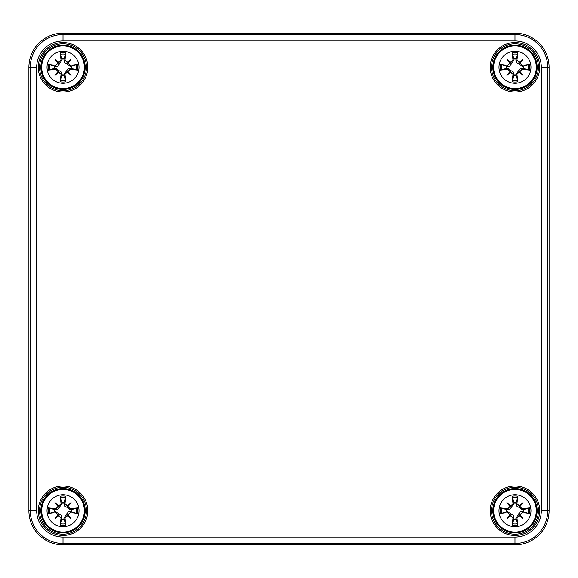 <?xml version="1.0" encoding="UTF-8"?>
<svg xmlns="http://www.w3.org/2000/svg" width="578" height="578" viewBox="0 0 578 578"><rect width="100%" height="100%" fill="white"/><g stroke="black" fill="none" stroke-linecap="round" stroke-linejoin="round"><path stroke-width="0.87" d="M514.991 33.163A34.109 34.109 0 0 1 549.1 67.272L549.1 510.728A34.109 34.109 0 0 1 514.991 544.837L63.009 544.837A34.109 34.109 0 0 1 28.9 510.728L28.9 67.272A34.109 34.109 0 0 1 63.009 33.163L514.991 33.163L63.009 33.163A34.109 34.109 0 0 0 28.9 67.272L28.9 510.728A34.109 34.109 0 0 0 63.009 544.837L514.991 544.837A34.109 34.109 0 0 0 549.1 510.728L549.1 67.272A34.109 34.109 0 0 0 514.991 33.163L514.991 34.543L63.009 34.543A32.729 32.729 0 0 0 30.28 67.272L30.28 510.728A32.729 32.729 0 0 0 63.009 543.457L63.009 537.063A26.335 26.335 0 0 1 36.674 510.728L28.9 510.728M86.462 510.728A23.452 23.452 0 0 1 51.283 531.038A23.452 23.452 0 0 1 51.283 490.411A23.452 23.452 0 0 1 86.462 510.728A23.452 23.452 0 0 1 51.283 531.038A23.452 23.452 0 0 1 51.283 490.411A23.452 23.452 0 0 1 86.462 510.728M538.443 510.728A23.452 23.452 0 0 1 503.265 531.038A23.452 23.452 0 0 1 503.265 490.411A23.452 23.452 0 0 1 538.443 510.728A23.452 23.452 0 0 1 503.265 531.038A23.452 23.452 0 0 1 503.265 490.411A23.452 23.452 0 0 1 538.443 510.728M538.443 67.272A23.452 23.452 0 0 1 503.265 87.589A23.452 23.452 0 0 1 503.265 46.962A23.452 23.452 0 0 1 538.443 67.272A23.452 23.452 0 0 1 503.265 87.589A23.452 23.452 0 0 1 503.265 46.962A23.452 23.452 0 0 1 538.443 67.272M86.462 67.272A23.452 23.452 0 0 1 51.283 87.589A23.452 23.452 0 0 1 51.283 46.962A23.452 23.452 0 0 1 86.462 67.272A23.452 23.452 0 0 1 51.283 87.589A23.452 23.452 0 0 1 51.283 46.962A23.452 23.452 0 0 1 86.462 67.272M63.009 494.732A15.989 15.989 0 0 1 76.86 518.719A15.989 15.989 0 0 1 49.166 518.719A15.989 15.989 0 0 1 63.009 494.732M63.009 489.407A21.321 21.321 0 0 0 44.549 521.385A21.321 21.321 0 0 0 81.476 521.385A21.321 21.321 0 0 0 63.009 489.407A21.321 21.321 0 0 0 44.549 521.385A21.321 21.321 0 0 0 81.476 521.385A21.321 21.321 0 0 0 63.009 489.407M64.982 503.568A42.555 3.706 -82 0 0 65.841 496.235L64.079 502.347A8.446 8.446 0 0 0 61.947 502.347L62.149 503.409L57.764 509.558L55.698 509.861L48.516 507.896A14.768 14.768 0 0 0 48.516 513.553A42.555 3.706 -8 0 0 55.856 512.693L61.044 517.881A42.555 3.706 98 0 0 60.184 525.221L61.947 519.102A8.446 8.446 0 0 0 64.079 519.102L63.876 518.04L68.262 511.891L70.321 511.588L77.503 513.553A14.768 14.768 0 0 0 77.503 507.896A42.555 3.706 172 0 0 70.169 508.756L64.982 503.568L63.876 503.409L64.079 502.347M66.976 505.909A42.18 7.326 -40.5 0 1 71.065 502.672A42.18 7.326 130.5 0 1 67.828 506.762M67.828 514.687A42.18 7.326 49.5 0 1 71.065 518.777L67.612 515.323L70.169 512.693A42.555 3.706 8 0 0 77.503 513.553M71.065 518.777A42.18 7.326 -139.5 0 1 66.976 515.54L67.612 515.323L66.607 514.326M64.079 519.102L65.841 525.221A42.555 3.706 -98 0 0 64.982 517.881L66.976 515.54M59.05 515.54A42.18 7.326 139.5 0 1 54.961 518.777A42.18 7.326 -49.5 0 1 58.197 514.687M58.197 506.762A42.18 7.326 -130.5 0 1 54.961 502.672L58.407 506.126L55.856 508.756A42.555 3.706 -172 0 0 48.516 507.896M54.961 502.672A42.18 7.326 40.5 0 1 59.05 505.909L58.407 506.126L59.411 507.123M61.947 502.347L60.184 496.235A42.555 3.706 82 0 0 61.044 503.568L59.05 505.909M54.635 509.659A8.446 8.446 0 0 0 54.635 511.79L48.516 513.553M71.39 511.79A8.446 8.446 0 0 0 71.39 509.659L77.503 507.896M54.961 518.777L59.411 514.326L60.668 514.731L61.846 515.973L61.947 519.102M71.065 502.672L66.607 507.123L64.664 506.169L63.876 503.409M71.39 509.659L70.321 509.861L66.607 507.123M54.635 511.79L55.698 511.588L59.411 514.326M514.991 494.732A15.989 15.989 0 0 1 528.834 518.719A15.989 15.989 0 0 1 501.14 518.719A15.989 15.989 0 0 1 514.991 494.732M514.991 489.407A21.321 21.321 0 0 0 496.524 521.385A21.321 21.321 0 0 0 533.451 521.385A21.321 21.321 0 0 0 514.991 489.407A21.321 21.321 0 0 0 496.524 521.385A21.321 21.321 0 0 0 533.451 521.385A21.321 21.321 0 0 0 514.991 489.407M516.956 503.568A42.555 3.706 -82 0 0 517.816 496.235L516.053 502.347A8.446 8.446 0 0 0 513.921 502.347L514.124 503.409L509.738 509.558L507.679 509.861L500.497 507.896A14.768 14.768 0 0 0 500.497 513.553A42.555 3.706 -8 0 0 507.831 512.693L513.018 517.881A42.555 3.706 98 0 0 512.159 525.221L513.921 519.102A8.446 8.446 0 0 0 516.053 519.102L515.851 518.04L520.236 511.891L522.302 511.588L529.484 513.553A14.768 14.768 0 0 0 529.484 507.896A42.555 3.706 172 0 0 522.144 508.756L516.956 503.568L515.851 503.409L516.053 502.347M518.95 505.909A42.18 7.326 -40.5 0 1 523.039 502.672A42.18 7.326 130.5 0 1 519.803 506.762M519.803 514.687A42.18 7.326 49.5 0 1 523.039 518.777L519.593 515.323L522.144 512.693A42.555 3.706 8 0 0 529.484 513.553M523.039 518.777A42.18 7.326 -139.5 0 1 518.95 515.54L519.593 515.323L518.589 514.326M516.053 519.102L517.816 525.221A42.555 3.706 -98 0 0 516.956 517.881L518.95 515.54M511.024 515.54A42.18 7.326 139.5 0 1 506.935 518.777A42.18 7.326 -49.5 0 1 510.172 514.687M510.172 506.762A42.18 7.326 -130.5 0 1 506.935 502.672L510.388 506.126L507.831 508.756A42.555 3.706 -172 0 0 500.497 507.896M506.935 502.672A42.18 7.326 40.5 0 1 511.024 505.909L510.388 506.126L511.393 507.123M513.921 502.347L512.159 496.235A42.555 3.706 82 0 0 513.018 503.568L511.024 505.909M506.61 509.659A8.446 8.446 0 0 0 506.61 511.79L500.497 513.553M523.365 511.79A8.446 8.446 0 0 0 523.365 509.659L529.484 507.896M506.935 518.777L511.393 514.326L512.643 514.731L513.82 515.973L513.921 519.102M523.039 502.672L518.589 507.123L516.645 506.169L515.851 503.409M523.365 509.659L522.302 509.861L518.589 507.123M506.61 511.79L507.679 511.588L511.393 514.326M63.009 51.283A15.989 15.989 0 0 1 76.86 75.27A15.989 15.989 0 0 1 49.166 75.27A15.989 15.989 0 0 1 63.009 51.283M63.009 45.958A21.321 21.321 0 0 0 44.549 77.936A21.321 21.321 0 0 0 81.476 77.936A21.321 21.321 0 0 0 63.009 45.958A21.321 21.321 0 0 0 44.549 77.936A21.321 21.321 0 0 0 81.476 77.936A21.321 21.321 0 0 0 63.009 45.958M64.982 60.119A42.555 3.706 -82 0 0 65.841 52.779L64.079 58.898A8.446 8.446 0 0 0 61.947 58.898L62.149 59.96L57.764 66.109L55.698 66.412L48.516 64.447A14.768 14.768 0 0 0 48.516 70.104A42.555 3.706 -8 0 0 55.856 69.244L61.044 74.432A42.555 3.706 98 0 0 60.184 81.765L61.947 75.653A8.446 8.446 0 0 0 64.079 75.653L63.876 74.591L68.262 68.442L70.321 68.139L77.503 70.104A14.768 14.768 0 0 0 77.503 64.447A42.555 3.706 172 0 0 70.169 65.307L64.982 60.119L63.876 59.96L64.079 58.898M66.976 62.46A42.18 7.326 -40.5 0 1 71.065 59.223A42.18 7.326 130.5 0 1 67.828 63.313M67.828 71.239A42.18 7.326 49.5 0 1 71.065 75.328L67.612 71.874L70.169 69.244A42.555 3.706 8 0 0 77.503 70.104M71.065 75.328A42.18 7.326 -139.5 0 1 66.976 72.091L67.612 71.874L66.607 70.877M64.079 75.653L65.841 81.765A42.555 3.706 -98 0 0 64.982 74.432L66.976 72.091M59.05 72.091A42.18 7.326 139.5 0 1 54.961 75.328A42.18 7.326 -49.5 0 1 58.197 71.239M58.197 63.313A42.18 7.326 -130.5 0 1 54.961 59.223L58.407 62.677L55.856 65.307A42.555 3.706 -172 0 0 48.516 64.447M54.961 59.223A42.18 7.326 40.5 0 1 59.05 62.46L58.407 62.677L59.411 63.674M61.947 58.898L60.184 52.779A42.555 3.706 82 0 0 61.044 60.119L59.05 62.46M54.635 66.21A8.446 8.446 0 0 0 54.635 68.341L48.516 70.104M71.39 68.341A8.446 8.446 0 0 0 71.39 66.21L77.503 64.447M54.961 75.328L59.411 70.877L60.668 71.282L61.846 72.525L61.947 75.653M71.065 59.223L66.607 63.674L64.664 62.72L63.876 59.96M71.39 66.21L70.321 66.412L66.607 63.674M54.635 68.341L55.698 68.139L59.411 70.877M514.991 51.283A15.989 15.989 0 0 1 528.834 75.27A15.989 15.989 0 0 1 501.14 75.27A15.989 15.989 0 0 1 514.991 51.283M514.991 45.958A21.321 21.321 0 0 0 496.524 77.936A21.321 21.321 0 0 0 533.451 77.936A21.321 21.321 0 0 0 514.991 45.958A21.321 21.321 0 0 0 496.524 77.936A21.321 21.321 0 0 0 533.451 77.936A21.321 21.321 0 0 0 514.991 45.958M516.956 60.119A42.555 3.706 -82 0 0 517.816 52.779L516.053 58.898A8.446 8.446 0 0 0 513.921 58.898L514.124 59.96L509.738 66.109L507.679 66.412L500.497 64.447A14.768 14.768 0 0 0 500.497 70.104A42.555 3.706 -8 0 0 507.831 69.244L513.018 74.432A42.555 3.706 98 0 0 512.159 81.765L513.921 75.653A8.446 8.446 0 0 0 516.053 75.653L515.851 74.591L520.236 68.442L522.302 68.139L529.484 70.104A14.768 14.768 0 0 0 529.484 64.447A42.555 3.706 172 0 0 522.144 65.307L516.956 60.119L515.851 59.96L516.053 58.898M518.95 62.46A42.18 7.326 -40.5 0 1 523.039 59.223A42.18 7.326 130.5 0 1 519.803 63.313M519.803 71.239A42.18 7.326 49.5 0 1 523.039 75.328L519.593 71.874L522.144 69.244A42.555 3.706 8 0 0 529.484 70.104M523.039 75.328A42.18 7.326 -139.5 0 1 518.95 72.091L519.593 71.874L518.589 70.877M516.053 75.653L517.816 81.765A42.555 3.706 -98 0 0 516.956 74.432L518.95 72.091M511.024 72.091A42.18 7.326 139.5 0 1 506.935 75.328A42.18 7.326 -49.5 0 1 510.172 71.239M510.172 63.313A42.18 7.326 -130.5 0 1 506.935 59.223L510.388 62.677L507.831 65.307A42.555 3.706 -172 0 0 500.497 64.447M506.935 59.223A42.18 7.326 40.5 0 1 511.024 62.46L510.388 62.677L511.393 63.674M513.921 58.898L512.159 52.779A42.555 3.706 82 0 0 513.018 60.119L511.024 62.46M506.61 66.21A8.446 8.446 0 0 0 506.61 68.341L500.497 70.104M523.365 68.341A8.446 8.446 0 0 0 523.365 66.21L529.484 64.447M506.935 75.328L511.393 70.877L512.643 71.282L513.82 72.525L513.921 75.653M523.039 59.223L518.589 63.674L516.645 62.72L515.851 59.96M523.365 66.21L522.302 66.412L518.589 63.674M506.61 68.341L507.679 68.139L511.393 70.877M36.674 510.728L36.674 67.272L28.9 67.272M36.674 67.272A26.335 26.335 0 0 1 63.009 40.937L63.009 33.163M63.009 40.937L514.991 40.937L514.991 34.543A32.729 32.729 0 0 1 547.72 67.272L541.326 67.272L541.326 510.728L547.72 510.728L547.72 67.272L549.1 67.272M514.991 40.937A26.335 26.335 0 0 1 541.326 67.272M541.326 510.728A26.335 26.335 0 0 1 514.991 537.063L514.991 543.457A32.729 32.729 0 0 0 547.72 510.728L549.1 510.728M63.009 544.837L63.009 543.457L514.991 543.457L514.991 544.837M514.991 537.063L63.009 537.063M87.74 510.728A24.731 24.731 0 0 0 50.647 489.306A24.731 24.731 0 0 0 50.647 532.143A24.731 24.731 0 0 0 87.74 510.728M539.722 67.272A24.731 24.731 0 0 0 502.622 45.857A24.731 24.731 0 0 0 502.622 88.694A24.731 24.731 0 0 0 539.722 67.272M87.74 67.272A24.731 24.731 0 0 0 50.647 45.857A24.731 24.731 0 0 0 50.647 88.694A24.731 24.731 0 0 0 87.74 67.272M539.722 510.728A24.731 24.731 0 0 0 502.622 489.306A24.731 24.731 0 0 0 502.622 532.143A24.731 24.731 0 0 0 539.722 510.728M85.183 510.728A22.174 22.174 0 0 1 51.926 529.925A22.174 22.174 0 0 1 51.926 491.524A22.174 22.174 0 0 1 85.183 510.728M537.164 510.728A22.174 22.174 0 0 1 503.9 529.925A22.174 22.174 0 0 1 503.9 491.524A22.174 22.174 0 0 1 537.164 510.728M537.164 67.272A22.174 22.174 0 0 1 503.9 86.476A22.174 22.174 0 0 1 503.9 48.075A22.174 22.174 0 0 1 537.164 67.272M85.183 67.272A22.174 22.174 0 0 1 51.926 86.476A22.174 22.174 0 0 1 51.926 48.075A22.174 22.174 0 0 1 85.183 67.272M60.184 525.221A14.768 14.768 0 0 0 65.841 525.221M65.841 496.235A14.768 14.768 0 0 0 60.184 496.235M60.444 497.73A13.243 13.243 0 0 1 65.574 497.73M50.019 513.293A13.243 13.243 0 0 1 50.019 508.156M65.574 523.719A13.243 13.243 0 0 1 60.444 523.719M76.007 508.156A13.243 13.243 0 0 1 76.007 513.293M70.169 508.756L70.321 509.861M64.982 517.881L63.876 518.04M70.169 512.693L70.321 511.588M61.044 517.881L62.149 518.04M61.044 503.568L62.149 503.409M55.856 508.756L55.698 509.861M55.856 512.693L55.698 511.588M512.159 525.221A14.768 14.768 0 0 0 517.816 525.221M517.816 496.235A14.768 14.768 0 0 0 512.159 496.235M512.426 497.73A13.243 13.243 0 0 1 517.556 497.73M501.993 513.293A13.243 13.243 0 0 1 501.993 508.156M517.556 523.719A13.243 13.243 0 0 1 512.426 523.719M527.981 508.156A13.243 13.243 0 0 1 527.981 513.293M522.144 508.756L522.302 509.861M516.956 517.881L515.851 518.04M522.144 512.693L522.302 511.588M513.018 517.881L514.124 518.04M513.018 503.568L514.124 503.409M507.831 508.756L507.679 509.861M507.831 512.693L507.679 511.588M60.184 81.765A14.768 14.768 0 0 0 65.841 81.765M65.841 52.779A14.768 14.768 0 0 0 60.184 52.779M60.444 54.281A13.243 13.243 0 0 1 65.574 54.281M50.019 69.844A13.243 13.243 0 0 1 50.019 64.707M65.574 80.27A13.243 13.243 0 0 1 60.444 80.27M76.007 64.707A13.243 13.243 0 0 1 76.007 69.844M70.169 65.307L70.321 66.412M64.982 74.432L63.876 74.591M70.169 69.244L70.321 68.139M61.044 74.432L62.149 74.591M61.044 60.119L62.149 59.96M55.856 65.307L55.698 66.412M55.856 69.244L55.698 68.139M512.159 81.765A14.768 14.768 0 0 0 517.816 81.765M517.816 52.779A14.768 14.768 0 0 0 512.159 52.779M512.426 54.281A13.243 13.243 0 0 1 517.556 54.281M501.993 69.844A13.243 13.243 0 0 1 501.993 64.707M517.556 80.27A13.243 13.243 0 0 1 512.426 80.27M527.981 64.707A13.243 13.243 0 0 1 527.981 69.844M522.144 65.307L522.302 66.412M516.956 74.432L515.851 74.591M522.144 69.244L522.302 68.139M513.018 74.432L514.124 74.591M513.018 60.119L514.124 59.96M507.831 65.307L507.679 66.412M507.831 69.244L507.679 68.139"/></g></svg>
